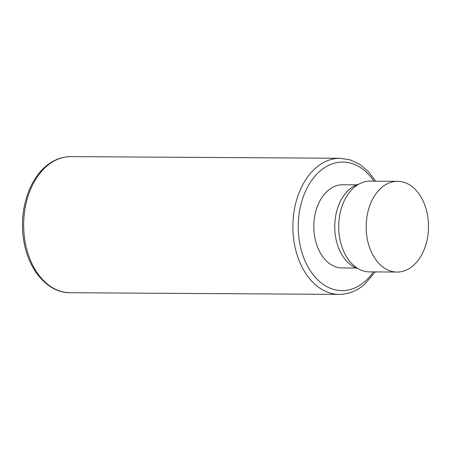 <?xml version="1.0" encoding="UTF-8"?>
<svg xmlns="http://www.w3.org/2000/svg" width="451" height="451" viewBox="0 0 451 451"><rect width="100%" height="100%" fill="white"/><g stroke="black" fill="none" stroke-linecap="round" stroke-linejoin="round"><path stroke-width="0.68" d="M356.842 184.842L342.642 184.758A41.593 28.576 90.4 0 0 317.594 205.842A41.593 28.576 90.4 0 0 317.865 247.864A41.593 28.576 90.4 0 0 342.129 267.939L356.329 268.024M358.748 184.2A43.104 29.614 90.4 0 0 349.159 189.595A43.104 29.614 90.4 0 0 335.149 233.77A43.104 29.614 90.4 0 0 358.229 268.689M397.607 181.313L370.136 181.144A45.371 31.175 90.4 0 0 353.855 187.689A45.371 31.175 90.4 0 0 339.772 238.607A45.371 31.175 90.4 0 0 369.578 271.885L397.049 272.054A45.371 31.175 90.4 0 0 413.33 265.509A45.371 31.175 90.4 0 0 427.418 214.591A45.371 31.175 90.4 0 0 397.607 181.313A45.371 31.175 90.4 0 0 381.326 187.858A45.371 31.175 90.4 0 0 367.244 238.776A45.371 31.175 90.4 0 0 397.049 272.054M46.419 166.43A68.056 46.763 -89.6 0 1 70.841 156.615C61.561 156.655 53.038 160.06 45.258 166.825C27.736 181.747 18.824 213.188 23.818 240.997C28.419 270.256 48.082 293.003 70.006 292.727A68.056 46.763 -89.6 0 1 25.295 242.807A68.056 46.763 -89.6 0 1 46.419 166.43M375.722 181.178L368.405 171.617L359.78 164.389L350.185 159.857L340.06 158.273A68.056 46.763 90.4 0 0 315.638 168.088A68.056 46.763 90.4 0 0 294.509 244.47A68.056 46.763 90.4 0 0 339.22 294.385L70.006 292.727M373.947 181.167A64.279 44.164 90.4 0 0 319.714 171.341A64.279 44.164 90.4 0 0 304.487 259.601A64.279 44.164 90.4 0 0 365.056 281.351A64.279 44.164 90.4 0 0 373.389 271.908M339.22 294.385C348.499 294.345 357.029 290.94 364.803 284.175L375.164 271.919M340.06 158.273L70.841 156.615"/></g></svg>
